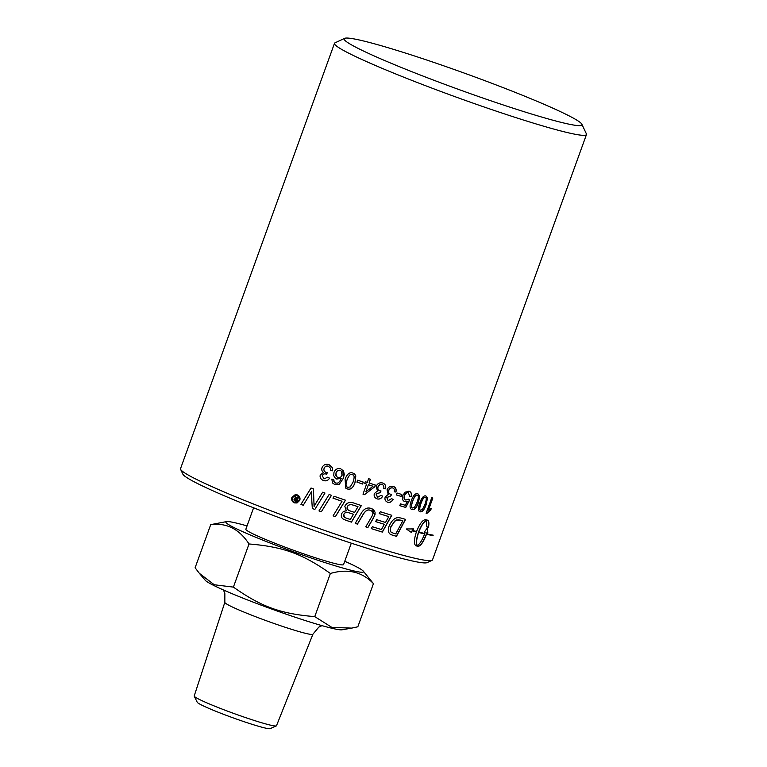 <?xml version="1.0" encoding="UTF-8"?>
<svg xmlns="http://www.w3.org/2000/svg" width="767" height="767" viewBox="0 0 767 767"><rect width="100%" height="100%" fill="white"/><g stroke="black" fill="none" stroke-linecap="round" stroke-linejoin="round"><path stroke-width="1.15" d="M363.222 482.098L362.532 483.996A133.755 9.146 -160.1 0 1 356.943 482.098L357.633 480.2A133.995 9.156 19.9 0 0 363.29 482.117L362.599 484.035A133.995 9.156 -160.1 0 1 356.943 482.117M373.002 486.249L372.915 486.201A133.755 9.146 -160.1 0 1 368.371 484.696L365.917 491.743L373.002 486.249A133.995 9.156 -160.1 0 1 368.448 484.744M368.371 484.696L365.917 491.743M375.274 485.041L374.641 486.767L364.488 494.677A133.995 9.156 -160.1 0 1 363.002 494.188L366.568 484.102A133.755 9.146 -160.1 0 1 364.661 483.459M364.411 494.638L363.012 494.169M370.336 479.25L369.08 482.989A133.995 9.156 19.9 0 0 375.36 485.07L374.727 486.815L364.488 494.677M366.645 484.14A133.995 9.156 -160.1 0 1 364.651 483.478L365.284 481.724A133.995 9.156 19.9 0 0 367.278 482.395L368.62 478.685A133.995 9.156 19.9 0 0 370.423 479.279L369.08 482.989M393.231 486.345C395.619 487.275 396.481 489.164 395.81 492.021L394.257 491.791M391.467 494.274L390.815 495.942L386.894 497.562L388.207 500.678L391.611 498.627L392.963 499.403C391.553 501.877 389.751 502.807 387.556 502.193L387.028 501.982M390.7 495.885L386.779 497.515L388.092 500.621M393.049 488.08L392.646 487.917C390.902 487.553 389.588 488.339 388.725 490.286C388.16 492.203 388.668 493.488 390.25 494.13M395.81 492.021L394.248 491.829C394.602 489.605 394.113 488.32 392.762 487.975C391.017 487.611 389.703 488.397 388.831 490.343C388.265 492.261 388.783 493.536 390.365 494.188L389.914 493.996M392.963 499.403L393.087 499.461C391.678 501.934 389.876 502.864 387.671 502.251C385.322 501.225 384.488 499.47 385.197 496.987L388.198 494.437L387.047 489.816C388.342 486.93 390.441 485.789 393.346 486.403L393.989 486.661M393.346 486.403C395.734 487.333 396.606 489.231 395.935 492.078M391.611 498.627L393.087 499.461M390.365 494.188L391.592 494.332L390.815 495.942M408.849 491.11C411.045 491.906 411.783 493.718 411.054 496.537A134.676 16.778 -163.6 0 1 409.655 496.297M411.054 496.537L411.198 496.604A134.915 16.788 -163.6 0 1 409.645 496.335L408.437 492.74C406.826 492.395 405.522 493.411 404.516 495.77C403.787 498.061 404.219 499.49 405.81 500.065L408.504 499.183L409.616 499.739A3914.356 2672.41 120.8 0 1 405.609 507.38L405.753 507.447A133.995 9.156 -160.1 0 1 399.799 505.683L400.46 503.861A133.995 9.156 19.9 0 0 405.254 505.29L407.402 501.311L404.305 501.426M405.609 507.38A133.755 9.146 -160.1 0 1 399.808 505.664M408.629 492.807L408.293 492.673C406.692 492.337 405.379 493.344 404.372 495.712C403.653 498.004 404.084 499.432 405.666 499.998M407.402 501.311L404.813 501.628C402.579 500.736 401.927 498.684 402.848 495.472L405.149 492.117L409.53 491.369M408.993 491.177C411.198 491.973 411.927 493.785 411.198 496.604M409.616 499.739L409.76 499.806A3907.923 2667.952 120.9 0 1 405.753 507.447M408.504 499.183L409.76 499.806M417.344 495.309L417.267 495.281C416.069 494.475 414.573 496.383 412.761 501.004C411.189 505.712 411.16 508.042 412.675 507.984L414.544 507.284L417.114 502.232C418.705 497.543 418.753 495.223 417.258 495.29L417.104 495.214C415.915 494.408 414.42 496.316 412.608 500.937C411.035 505.645 411.007 507.965 412.521 507.917M417.66 493.66L419.53 495.933L418.283 502.538C416.385 507.831 414.276 510.141 411.937 509.48L411.649 509.384M411.937 509.48L412.09 509.556C409.693 508.991 409.444 506.009 411.333 500.602C413.26 495.348 415.417 493.056 417.823 493.727L419.693 496.009L418.446 502.606C416.558 507.898 414.439 510.218 412.09 509.556L411.726 509.422M422.444 509.422L424.947 504.35C426.548 499.653 426.673 497.371 425.311 497.495C424.266 496.738 422.838 498.684 421.035 503.315C419.453 508.013 419.357 510.304 420.738 510.189L422.444 509.422M425.369 497.505L425.148 497.419C424.093 496.671 422.665 498.608 420.872 503.238C419.281 507.936 419.185 510.228 420.565 510.122M425.704 495.856L427.315 498.032L425.963 504.581C424.065 509.873 422.071 512.241 419.98 511.685L419.76 511.618M419.98 511.685L420.153 511.762C417.986 511.301 417.852 508.368 419.75 502.96C421.668 497.706 423.71 495.367 425.877 495.933L427.497 498.099L426.136 504.657C424.247 509.95 422.253 512.318 420.153 511.762L419.846 511.656M303.262 505.223A133.755 9.146 -160.1 0 1 300.961 504.379L311.028 488.013A133.995 9.156 19.9 0 0 313.415 488.876L314.087 506.46L316.503 502.212A3246.049 198.423 -58.6 0 0 322.658 492.213A133.995 9.156 19.9 0 0 324.978 493.037L314.844 509.422A133.755 9.146 -160.1 0 1 312.332 508.511A830.182 11.678 -93.8 0 1 311.814 500.813L311.69 491.283L309.178 495.626A3237.296 72.807 121.8 0 0 303.253 505.242A133.995 9.156 -160.1 0 1 300.942 504.389L311.047 488.004M314.087 506.46L314.115 503.497M311.546 494.926L311.68 491.292M324.978 493.037L314.853 509.432A133.995 9.156 -160.1 0 1 312.332 508.531L312.332 508.531A829.194 11.697 -93.8 0 1 311.814 500.832L311.536 494.945M342.005 501.273L341.957 501.244A133.755 9.146 -160.1 0 1 332.974 498.119L334.105 496.268A133.995 9.156 19.9 0 0 345.466 500.209L335.409 516.67A133.995 9.156 -160.1 0 1 333.079 515.865A3203.251 680.626 -58.9 0 0 342.005 501.273A133.995 9.156 -160.1 0 1 332.964 498.128M345.418 500.17L335.371 516.642A133.755 9.146 -160.1 0 1 333.089 515.855M372.235 508.924L374.708 515.338L373.107 518.396A3233.336 1534.364 121.1 0 1 367.805 527.485A133.755 9.146 -160.1 0 1 365.763 526.833A3218.14 1477.261 -58.9 0 0 371.746 516.622L372.724 514.686C373.289 512.634 372.474 511.196 370.288 510.371C367.815 509.202 365.341 510.736 362.868 515.002A3197.393 1262.051 121.1 0 1 357.441 524.12A133.995 9.156 -160.1 0 1 355.207 523.382A3198.869 1209.569 -58.9 0 0 361.017 513.66C363.654 508.943 366.942 507.179 370.892 508.377L373.692 509.94L375.063 512.222L375.034 514.647L373.213 518.444A3228.111 1531.852 121.1 0 1 367.901 527.543A133.995 9.156 -160.1 0 1 365.754 526.843M371.027 510.669L370.202 510.323C367.729 509.154 365.255 510.697 362.791 514.954A3202.561 1264.102 121.1 0 1 357.355 524.082A133.755 9.146 -160.1 0 1 355.217 523.372M370.979 510.649L370.202 510.323M424.63 533.899L424.439 533.813A133.755 9.146 -160.1 0 1 418.446 532.384C416.337 538.75 415.877 543.141 417.047 545.577L417.238 545.653C419.77 544.1 422.233 540.189 424.63 533.899A133.995 9.156 -160.1 0 1 418.629 532.461C416.519 538.827 416.059 543.218 417.238 545.653M411.083 532.202L412.282 530.822L411.198 532.346L406.309 528.962L413.624 528.923L412.541 530.448A133.995 9.156 19.9 0 0 416.529 531.493C419.702 523.756 422.684 519.825 425.493 519.71A133.995 9.156 19.9 0 0 427.555 520.199L427.727 520.256M412.119 530.745A133.755 9.146 19.9 0 0 416.203 531.819L416.385 531.895A133.995 9.156 -160.1 0 1 412.282 530.822M415.762 545.73L416.04 545.826A133.995 9.156 -160.1 0 1 416.04 545.826L415.867 545.759A133.755 9.146 19.9 0 0 417.91 546.248C420.469 546.027 423.269 542.02 426.299 534.225L426.49 534.302C423.461 542.096 420.661 546.104 418.092 546.325A133.995 9.156 -160.1 0 1 416.05 545.836C413.768 544.455 413.883 539.815 416.385 531.895M426.299 534.225A133.755 9.146 19.9 0 0 432.78 535.471L432.991 535.548A133.995 9.156 -160.1 0 1 426.49 534.302M426.816 532.729L427.861 532.988A133.995 9.156 -160.1 0 1 427.018 532.806L426.634 533.909A133.995 9.156 19.9 0 0 433.202 535.165L432.991 535.548M427.018 532.806L426.634 533.909M424.266 532.164L425.158 532.394A133.995 9.156 -160.1 0 1 424.247 532.193L427.401 527.84L427.861 532.988M427.66 532.912L427.209 527.763M426.625 526.728A133.755 9.146 19.9 0 0 428.312 527.102L428.504 527.178A133.995 9.156 -160.1 0 1 426.615 526.756L426.193 520.314C423.585 521.828 421.054 525.721 418.59 531.991L418.772 532.058A133.995 9.156 19.9 0 0 424.774 533.496L425.158 532.394M426.385 520.39C423.777 521.905 421.236 525.798 418.772 532.058M413.375 528.962L412.541 530.448M428.312 527.102C429.05 522.931 428.734 520.601 427.363 520.122M427.555 520.199C428.926 520.678 429.252 523.008 428.504 527.178M292.524 497.649C292.006 499.768 292.706 501.292 294.614 502.212L296.8 502.299L299.168 500.094C299.696 498.004 298.996 496.489 297.059 495.54L295.295 495.367L292.524 497.649M296.8 502.299L299.14 500.103C299.676 498.013 298.967 496.489 297.03 495.549L295.276 495.377M297.04 502.97L294.413 502.864C292.112 501.762 291.278 499.94 291.911 497.399L295.218 494.667L297.27 494.888C299.6 496.019 300.443 497.841 299.801 500.343L297.03 502.97L294.375 502.874C292.083 501.771 291.249 499.95 291.872 497.409L295.199 494.667M296.33 500.784L296.81 499.48A133.755 9.146 -160.1 0 1 295.995 499.164L294.681 499.442L295.544 500.487A133.995 9.156 19.9 0 0 296.33 500.784L296.81 499.48A133.995 9.156 -160.1 0 1 295.966 499.173L294.681 499.442M296.148 498.377L296.647 498.732A133.995 9.156 19.9 0 0 297.021 498.895L297.701 497.074A133.995 9.156 19.9 0 0 298.373 497.323L296.81 501.618L295.372 501.062L293.972 499.221L295.631 498.464L294.825 496M297.021 498.895L297.682 497.064M295.353 498.109L294.787 495.99A133.995 9.156 19.9 0 0 295.631 496.307L296.618 498.742M296.81 501.618A133.995 9.156 -160.1 0 1 295.343 501.072L293.934 499.231L294.921 498.416M396.568 520.064L400.585 520.131A133.755 9.146 -160.1 0 0 402.675 520.745L402.828 520.812A133.995 9.156 -160.1 0 1 400.729 520.199L398.025 519.796L394.823 521.148L390.988 526.804C390.067 529.642 390.182 531.473 391.352 532.279L392.071 532.72M396.424 519.997L394.689 521.081L390.854 526.747C389.933 529.585 390.048 531.406 391.218 532.212L393.337 533.18A133.995 9.156 19.9 0 0 395.734 533.89A3199.406 2182.585 -57.6 0 0 402.828 520.812M391.218 532.212L392.004 532.682M405.446 519.317L396.309 536.258A133.755 9.146 -160.1 0 1 392.253 535.069L390.959 534.609M400.853 518.013A133.995 9.156 19.9 0 0 405.599 519.384L396.462 536.325A133.995 9.156 -160.1 0 1 392.397 535.136L390.211 534.168C388.16 532.557 387.795 529.872 389.099 526.114C391.784 520.381 394.919 517.552 398.514 517.639L400.853 518.013M391.026 534.637L390.211 534.168M391.688 515.242L382.225 532.03A133.755 9.146 -160.1 0 1 371.286 528.607L372.378 526.728A133.995 9.156 19.9 0 0 381.448 529.575L384.296 524.292A133.755 9.146 -160.1 0 1 375.59 521.57L376.674 519.69A133.995 9.156 19.9 0 0 385.504 522.452A3221.189 1867.223 -58.4 0 0 388.802 516.622L388.677 516.555A133.755 9.146 -160.1 0 1 379.253 513.612M388.802 516.622A133.995 9.156 -160.1 0 1 379.243 513.631L380.336 511.733A133.995 9.156 19.9 0 0 391.812 515.309L382.35 532.097A133.995 9.156 -160.1 0 1 371.276 528.616M384.42 524.35A133.995 9.156 -160.1 0 1 375.581 521.579M344.556 517.351L343.664 516.162L343.75 514.628C344.402 512.461 346.406 511.934 349.762 513.046A133.755 9.146 -160.1 0 0 353.386 514.264L353.453 514.302A133.995 9.156 -160.1 0 1 349.829 513.085C346.463 511.972 344.45 512.5 343.798 514.667L344.584 517.37L346.502 518.214A133.995 9.156 19.9 0 0 350.318 519.499L353.453 514.302M351.804 504.753L353.942 505.328A133.755 9.146 -160.1 0 0 357.93 506.671L358.007 506.709A133.995 9.156 -160.1 0 1 353.999 505.367L351.804 504.753C349.455 504.465 347.921 505.242 347.211 507.083L348.122 510.026L350.059 510.908A133.995 9.156 19.9 0 0 354.584 512.423A3245.867 1114.796 -59 0 0 358.007 506.709M351.746 504.715C349.397 504.427 347.863 505.213 347.154 507.054L347.048 508.77L348.122 510.026M361.295 505.53L351.372 522.087A133.755 9.146 -160.1 0 1 345.955 520.266L343.261 519.077M343.779 519.393L343.837 519.422C341.583 518.185 340.836 516.392 341.593 514.063C342.312 512.049 343.884 510.995 346.339 510.889L344.843 506.297C346.454 502.999 349.167 501.829 352.993 502.768A133.995 9.156 19.9 0 0 361.362 505.578L351.439 522.126A133.995 9.156 -160.1 0 1 346.013 520.304L343.29 519.096M331.449 495.309L321.344 511.733A133.755 9.146 -160.1 0 1 318.995 510.899L329.11 494.504A133.995 9.156 19.9 0 0 331.469 495.338L321.354 511.752A133.995 9.156 -160.1 0 1 318.995 510.918M431.092 508.425L430.488 510.093L426.136 513.267M432.646 497.946L428.264 510.045L431.351 508.329L430.68 510.17L426.826 513.468A133.995 9.156 -160.1 0 1 426.126 513.296L431.763 497.725A133.995 9.156 19.9 0 0 432.837 497.994L428.446 510.122M401.707 494.447L401.016 496.345A133.755 9.146 -160.1 0 1 396.376 494.926M397.057 493.028A133.995 9.156 19.9 0 0 401.85 494.485L401.151 496.402A133.995 9.156 -160.1 0 1 396.366 494.945L397.057 493.028M382.628 482.97C385.159 483.967 386.098 485.904 385.446 488.761L383.778 488.483M380.931 490.928L380.24 492.587L376.166 494.13L377.594 497.304L381.122 495.309L382.589 496.144C381.151 498.598 379.272 499.499 376.961 498.818L376.29 498.54M380.144 492.529L376.07 494.082L377.498 497.246M377.594 497.304L377.115 497.093M382.522 484.744L382.052 484.543C380.211 484.13 378.86 484.897 377.978 486.844C377.422 488.761 377.978 490.065 379.646 490.746M385.446 488.761L383.768 488.521C384.104 486.288 383.567 484.984 382.148 484.591C380.307 484.178 378.946 484.945 378.073 486.892C377.517 488.809 378.073 490.113 379.742 490.803L379.205 490.573M382.589 496.144L382.695 496.191C381.257 498.655 379.377 499.547 377.057 498.866C374.574 497.783 373.682 496 374.382 493.507L377.479 491.005L376.204 486.326C377.508 483.431 379.675 482.338 382.723 483.028L383.519 483.354M382.723 483.028C385.255 484.025 386.194 485.952 385.552 488.809M376.961 498.818L376.338 498.569M381.122 495.309L382.695 496.191M379.742 490.803L381.026 490.976L380.24 492.587M350.251 486.92L353.108 482.021C354.642 477.295 354.402 474.831 352.369 474.629C350.663 473.555 348.88 475.319 347.029 479.921C345.495 484.648 345.754 487.112 347.796 487.333L350.251 486.92M352.993 474.936L352.321 474.591C350.615 473.527 348.841 475.291 346.991 479.893C345.457 484.619 345.706 487.083 347.758 487.294M353.031 474.974L352.321 474.591M347.048 486.93L347.796 487.333M354.268 473.738L355.754 475.818L354.968 482.635C353.06 487.927 350.461 489.998 347.163 488.857L345.744 488.119M355.811 475.847L355.025 482.673C353.117 487.965 350.509 490.036 347.202 488.895L345.764 488.138L345.092 479.25C347 473.996 349.608 471.935 352.935 473.066L354.632 474.025L355.754 475.818M337.739 477.505C339.666 478.052 341.094 477.285 342.024 475.224L341.411 471.168L340.232 470.401C338.41 469.864 336.991 470.717 335.984 472.98L335.888 475.751L337.739 477.505M341.392 471.149L340.212 470.372C338.391 469.835 336.972 470.698 335.965 472.951L336.349 476.547M342.82 470.085L343.357 478.196L339.34 484.15L334.824 484.562L332.514 482.951M341.248 478.292L336.742 479.049L335.342 478.282L333.731 475.703L333.981 472.395C335.4 469.183 337.653 467.995 340.749 468.819L343.52 470.967L344.287 474.38L343.395 478.225L339.369 484.178L334.843 484.591L332.523 482.97L331.843 479.164L333.789 479.682L333.894 481.551L335.524 483.066L337.298 483.124C338.793 482.836 340.107 481.225 341.248 478.292L336.723 479.02L334.575 477.477M333.894 481.551L334.297 482.222M333.789 479.682L334.287 482.213M332.236 467.554L332.408 470.785L330.424 470.353L330.356 468.148L328.477 466.211C326.454 465.674 324.997 466.365 324.115 468.301L324.115 468.311C323.559 470.238 324.211 471.609 326.061 472.424L327.48 472.693L326.378 474.14C324.508 473.45 323.137 473.939 322.265 475.588L323.933 478.944L327.758 477.151L329.542 478.167C328.027 480.583 325.985 481.369 323.406 480.516C320.654 479.231 319.618 477.352 320.309 474.85L323.588 472.482C321.881 471.302 321.373 469.682 322.082 467.602L322.073 467.621C323.377 464.744 325.707 463.757 329.062 464.658L332.245 467.573L332.418 470.804L330.424 470.372M329.532 478.148C328.017 480.564 325.975 481.35 323.406 480.497C320.654 479.222 319.628 477.333 320.318 474.84M327.48 472.673L326.378 474.159C324.508 473.469 323.137 473.948 322.265 475.598L322.265 475.598M323.597 472.472L323.588 472.482C321.872 471.322 321.373 469.692 322.073 467.621L322.082 467.602M330.347 468.129L328.487 466.231C326.454 465.684 324.997 466.384 324.115 468.311L324.115 468.311M344.642 38.35L335.006 42.837A133.995 9.156 19.9 0 0 334.498 43.326A133.995 9.156 19.9 0 0 519.767 118.866A133.995 9.156 19.9 0 0 586.477 134.541A133.995 9.156 19.9 0 0 586.391 133.841L581.856 124.216A126.44 8.638 -160.1 0 1 518.991 110.093A126.44 8.638 -160.1 0 1 397.162 65.77A126.44 8.638 -160.1 0 1 344.642 38.35A126.44 8.638 -160.1 0 1 465.991 73.718A126.44 8.638 -160.1 0 1 581.856 124.216M586.477 134.541L432.502 559.881A133.995 9.156 -160.1 0 1 431.994 560.361A133.995 9.156 -160.1 0 1 365.792 544.206A133.995 9.156 -160.1 0 1 180.609 469.356A133.995 9.156 -160.1 0 1 180.523 468.666L334.498 43.326M312.917 634.194L276.494 725.745A43.757 2.991 -160.1 0 1 276.321 725.898A43.757 2.991 -160.1 0 1 254.711 720.616A43.757 2.991 -160.1 0 1 194.243 696.187A43.757 2.991 -160.1 0 1 194.214 695.957L224.836 602.306A46.845 3.202 19.9 0 0 289.6 628.71A46.845 3.202 19.9 0 0 312.917 634.194L318.784 627.138L321.996 625.642M194.243 696.187L197.215 702.246A38.887 2.656 19.9 0 0 232.852 717.768A38.887 2.656 19.9 0 0 270.157 728.65L276.321 725.898M351.756 628.106L341.996 629.803A73.21 5.005 -160.1 0 1 306.234 620.858A73.21 5.005 -160.1 0 1 205.297 580.322L199.362 573.332L214.252 584.761L233.398 587.11C261.442 606.85 280.588 613.792 314.758 616.62L331.881 627.406L351.756 628.106L357.825 626.792L373.443 583.639C362.149 571.789 347.796 568.405 330.376 573.476C302.332 553.726 283.186 546.785 249.016 543.966C239.314 529.057 226.553 522.605 210.724 524.628L226.553 521.608A73.21 5.005 19.9 0 0 255.123 537.005A73.21 5.005 19.9 0 0 327.087 563.266A73.21 5.005 19.9 0 0 363.251 571.089A73.21 5.005 19.9 0 0 344.747 561.271M210.724 524.628L195.106 567.772L199.362 573.332M314.758 616.62L330.376 573.476M233.398 587.11L249.016 543.966M363.251 571.089L373.443 583.639M247.051 525.913A73.21 5.005 19.9 0 0 226.553 521.608M351.305 543.17L343.549 564.589A51.955 3.547 -160.1 0 1 317.682 558.52A51.955 3.547 -160.1 0 1 245.852 529.22L253.599 507.802M180.609 469.356L182.872 474.169A130.217 8.897 19.9 0 0 362.839 546.909A130.217 8.897 19.9 0 0 427.171 562.604L431.994 560.361M223.331 589.928L224.856 593.179L224.836 602.306"/></g></svg>
